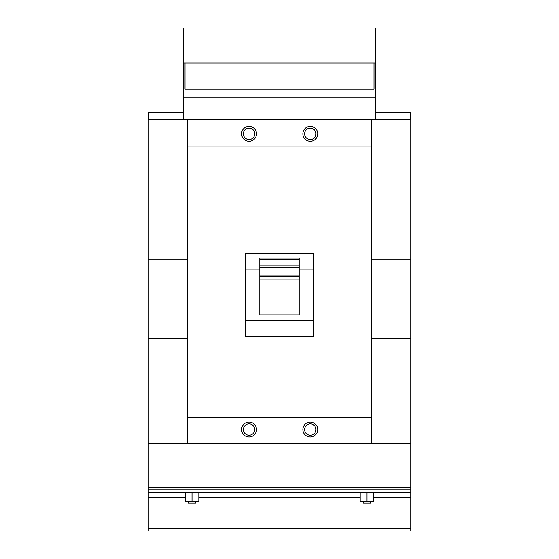 <?xml version="1.0" encoding="UTF-8"?>
<svg xmlns="http://www.w3.org/2000/svg" width="559" height="559" viewBox="0 0 559 559"><rect width="100%" height="100%" fill="white"/><g stroke="black" fill="none" stroke-linecap="round" stroke-linejoin="round"><path stroke-width="0.84" d="M148.254 528.423L410.746 528.423L410.746 531.05L148.254 531.05L148.254 492.549L185.183 492.549L185.183 501.304L198.822 501.304L198.822 492.549L360.178 492.549L360.178 501.304L373.817 501.304L373.817 492.549L410.746 492.549L148.254 492.549L148.254 489.929L410.746 489.929L410.746 487.301L148.254 487.301L148.254 489.929M192.003 492.549L192.003 501.304M195.503 501.304L195.503 503.051L188.502 503.051L188.502 501.304M366.997 492.549L366.997 501.304M370.498 501.304L370.498 503.051L363.497 503.051L363.497 501.304M148.345 119.822L148.345 112.82L183.345 112.82M371.372 259.816L410.746 259.816L410.746 119.822L375.655 119.822L375.746 36.698L375.571 62.95L373.992 62.95L373.992 89.195L185.008 89.195L185.008 62.95L183.345 62.95L183.345 119.822L148.254 119.822L148.254 487.301M187.628 259.816L148.254 259.816M183.345 62.95L183.254 27.95L375.746 27.95L375.746 36.698M410.746 259.816L410.746 487.301M410.746 443.553L148.254 443.553M187.628 338.558L148.254 338.558M410.746 338.558L371.372 338.558M183.254 36.698L183.429 62.95M375.655 112.82L410.655 112.82L410.655 119.822M375.655 119.822L183.345 119.822M373.992 62.95L185.008 62.95M375.655 97.944L183.345 97.944M187.628 443.553L187.628 417.307L371.372 417.307L371.372 146.067L187.628 146.067L187.628 119.822M241.614 133.818A7.435 7.435 0 0 0 249.048 141.259A7.435 7.435 0 0 0 256.49 133.818A7.435 7.435 0 0 0 249.048 126.383A7.435 7.435 0 0 0 241.614 133.818M302.859 133.818A7.435 7.435 0 0 0 310.301 141.259A7.435 7.435 0 0 0 317.736 133.818A7.435 7.435 0 0 0 310.301 126.383A7.435 7.435 0 0 0 302.859 133.818M371.372 146.067L371.372 119.822M256.49 429.557A7.435 7.435 0 0 0 247.546 422.276A7.435 7.435 0 0 0 249.048 436.991A7.435 7.435 0 0 0 256.49 429.557M317.736 429.557A7.435 7.435 0 0 0 308.792 422.276A7.435 7.435 0 0 0 310.301 436.991A7.435 7.435 0 0 0 317.736 429.557M371.372 443.553L371.372 417.307M313.62 253.248L245.38 253.248L245.38 336.371L313.62 336.371L313.62 253.248M187.628 417.307L187.628 146.067M245.38 269.096L259.816 269.096M299.184 269.096L313.62 269.096M245.38 320.531L313.62 320.531M299.184 294.81L299.184 314.934L259.816 314.934L259.816 258.125L299.184 258.125L299.184 294.81M259.816 279.137L299.184 279.137M410.746 489.929L410.746 528.423M249.048 435.244A5.688 5.688 0 0 0 254.736 429.557A5.688 5.688 0 0 0 249.048 423.869A5.688 5.688 0 0 0 243.368 429.557A5.688 5.688 0 0 0 249.048 435.244M249.048 139.505A5.688 5.688 0 0 0 254.736 133.818A5.688 5.688 0 0 0 249.048 128.13A5.688 5.688 0 0 0 243.368 133.818A5.688 5.688 0 0 0 249.048 139.505M310.301 139.505A5.688 5.688 0 0 0 315.989 133.818A5.688 5.688 0 0 0 310.301 128.13A5.688 5.688 0 0 0 304.613 133.818A5.688 5.688 0 0 0 310.301 139.505M299.184 276.824L259.816 276.824M299.184 276.027L259.816 276.027M299.184 267.342L259.816 267.342M299.184 265.113L259.816 265.113M299.184 259.278L259.816 259.278M148.254 497.363L185.183 497.363M198.822 497.363L360.178 497.363M373.817 497.363L410.746 497.363M310.301 435.244A5.688 5.688 0 0 0 315.989 429.557A5.688 5.688 0 0 0 310.301 423.869A5.688 5.688 0 0 0 304.613 429.557A5.688 5.688 0 0 0 310.301 435.244"/></g></svg>
